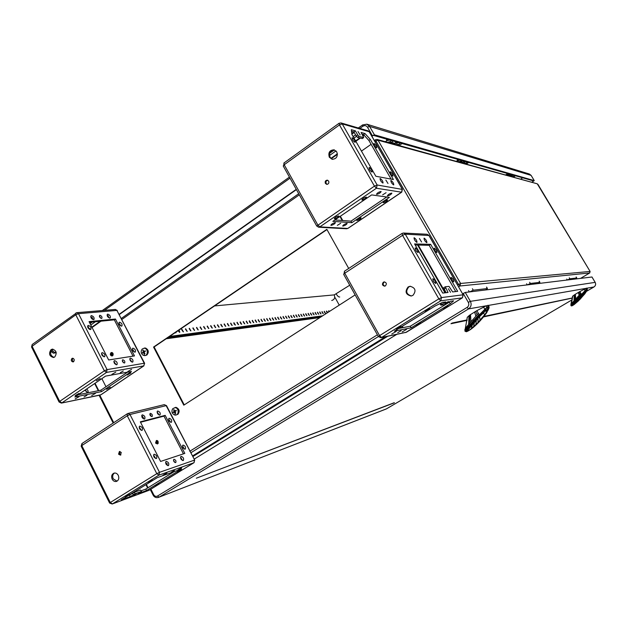 <?xml version="1.0" encoding="UTF-8"?>
<svg xmlns="http://www.w3.org/2000/svg" width="627" height="627" viewBox="0 0 627 627"><rect width="100%" height="100%" fill="white"/><g stroke="black" fill="none" stroke-linecap="round" stroke-linejoin="round"><path stroke-width="0.94" d="M158.067 443.438L157.259 440.569M112.821 355.533L112.405 352.719M355.148 294.909L183.789 405.167L153.56 347.052L326.839 229.341L348.706 268.442M326.965 229.576L154.117 346.966L184.236 404.877M234.224 324.214L234.561 323.822L234.02 323.877M241.105 323.289L240.643 323.595M250.032 321.808L249.522 322.012M249.773 322.388L250.204 322.082M158.278 443.03L157.643 440.805M113.079 355.109L112.774 353.056M335.194 297.794L339.262 305.13M169.611 336.448L322.686 315.804M176.14 332.012L175.96 332.772L175.168 332.671M179.079 330.014L179.816 332.271L177.935 330.79M183.445 331.84L181.846 329.23L183.445 331.84M187.207 331.346L185.623 328.752L187.207 331.346M190.929 330.86L189.354 328.282L190.929 330.86M194.605 330.382L193.038 327.819L194.605 330.382M198.234 329.912L196.682 327.365L198.234 329.912M201.816 329.441L200.272 326.91L201.816 329.441M205.358 328.979L203.822 326.463L205.358 328.979M208.862 328.524L207.333 326.016L208.862 328.524M212.318 328.078L210.797 325.585L212.318 328.078M215.735 327.631L214.23 325.154L215.735 327.631M219.105 327.192L217.608 324.723L219.105 327.192M222.444 326.753L220.955 324.308L222.444 326.753M225.744 326.33L224.262 323.893L225.744 326.33M228.996 325.899L227.53 323.477L228.996 325.899M232.217 325.484L230.76 323.07L232.217 325.484M235.407 325.068L233.957 322.67L235.407 325.068M238.55 324.653L237.116 322.27L238.55 324.653M241.669 324.253L240.235 321.878L241.669 324.253M244.742 323.845L243.315 321.494L244.742 323.845M247.783 323.454L246.372 321.11L247.783 323.454M250.792 323.062L249.389 320.726L250.792 323.062M253.77 322.67L252.367 320.35L253.77 322.67M256.709 322.286L255.322 319.982L256.709 322.286M259.625 321.91L258.238 319.613L259.625 321.91M262.501 321.533L261.13 319.253L262.501 321.533M265.346 321.165L263.983 318.892L265.346 321.165M268.168 320.797L266.804 318.54L268.168 320.797M270.95 320.436L269.602 318.187L270.95 320.436M273.709 320.076L272.361 317.842L273.709 320.076M276.436 319.715L275.096 317.497L276.436 319.715M279.133 319.37L277.808 317.152L279.133 319.37M281.805 319.018L280.481 316.815L281.805 319.018M284.446 318.673L283.13 316.486L284.446 318.673M287.064 318.336L285.755 316.157L287.064 318.336M289.65 317.999L288.349 315.828L289.65 317.999M292.213 317.662L290.92 315.506L292.213 317.662M294.745 317.333L293.46 315.185L294.745 317.333M297.253 317.003L295.975 314.872L297.253 317.003M299.737 316.682L298.468 314.558L299.737 316.682M302.198 316.361L300.929 314.245L302.198 316.361M304.636 316.039L303.374 313.939L304.636 316.039M307.042 315.726L305.788 313.633L307.042 315.726M309.432 315.42L308.178 313.335L309.432 315.42M311.791 315.107L310.545 313.038L311.791 315.107M314.127 314.809L312.897 312.74L314.127 314.809M316.447 314.503L315.216 312.45L316.447 314.503M318.743 314.205L317.513 312.16L318.743 314.205M321.008 313.908L319.794 311.87L321.008 313.908M323.258 313.618L322.051 311.588L323.258 313.618M325.491 313.328L324.284 311.305L325.491 313.328M327.27 312.849L326.495 311.031L327.835 312.489M328.854 311.831L328.689 310.757L329.59 311.353M175.536 332.827L175.521 332.435M179.393 332.318L178.468 330.437M183.209 331.824L181.65 329.59M186.971 331.33L185.427 329.12M190.686 330.844L189.166 328.65M194.354 330.366L192.85 328.187M197.983 329.888L196.494 327.733M201.565 329.418L200.091 327.278M205.107 328.956L203.642 326.832M208.603 328.501L207.153 326.393M212.059 328.046L210.625 325.954M215.469 327.6L214.05 325.523M218.847 327.161L217.436 325.099M222.177 326.722L220.782 324.676M225.469 326.291L224.098 324.261M228.73 325.86L227.366 323.853M231.951 325.444L230.595 323.446M235.133 325.021L233.793 323.046M238.276 324.614L236.951 322.646M241.387 324.206L240.078 322.254M244.459 323.798L243.166 321.87M247.5 323.407L246.215 321.486M250.51 323.007L249.232 321.11M253.48 322.623L252.219 320.734M256.419 322.231L255.173 320.366M259.327 321.855L258.097 319.997M262.211 321.479L260.981 319.637M265.056 321.102L263.842 319.276M267.87 320.734L266.671 318.924M270.652 320.366L269.461 318.571M273.411 320.005L272.228 318.226M276.131 319.652L274.963 317.881M278.835 319.292L277.675 317.544M281.499 318.947L280.355 317.207M284.141 318.602L283.004 316.87M286.751 318.257L285.63 316.541M289.337 317.913L288.224 316.22M291.9 317.583L290.795 315.898M294.431 317.246L293.342 315.577M296.939 316.917L295.858 315.263M299.424 316.596L298.35 314.95M301.877 316.267L300.819 314.644M304.314 315.953L303.264 314.339M306.721 315.632L305.678 314.033M309.103 315.318L308.076 313.735M311.47 315.013L310.443 313.437M313.806 314.699L312.795 313.147M316.118 314.401L315.115 312.849M318.414 314.096L317.419 312.567M320.679 313.798L319.699 312.277M322.929 313.5L321.957 311.995M325.154 313.21L324.19 311.721M327.333 312.81L326.408 311.439M329.097 311.674L328.603 311.164M168.984 336.871L322.176 316.126M153.56 347.052L154.117 346.966M575.39 278.999L576.769 278.004L576.135 277.001M567.592 279.948L569.888 278.803L576.73 277.996M485.768 289.933L487.469 288.577L486.505 287.127M469.748 291.892L473.26 290.207L487.328 288.545M241.121 323.32L240.674 323.634M515.7 175.834L512.612 176.979M512.659 176.947L511.648 176.712M508.325 175.795L507.337 175.521M509.249 174L505.864 175.113M513.646 175.246L509.947 175.529M510.488 174.353L507.392 175.489M507.98 173.64L508.254 173.969L506.922 174.126L506.741 173.287M508.356 175.756L509.837 175.544L508.967 175.301M511.718 176.689L512.612 176.618L511.969 175.536M514.211 176.767L512.612 176.618M508.254 173.969L508.834 174.134M507.509 174.298L506.922 174.126M511.35 174.596L509.837 175.544M512.392 174.894L512.667 175.223L511.326 175.372L511.93 175.536M513.364 176.532L514.861 175.599M511.326 175.372L511.185 174.815M512.667 175.223L513.239 175.388M468.722 162.479L467.005 163.576L465.163 163.835M465.218 163.804L463.847 163.475M459.254 162.205L457.89 161.829M460.093 160.026L456.19 161.351M466.167 161.75L462.898 162.377L461.096 161.876M461.519 160.434L459.771 161.554L457.953 161.79M458.627 159.603L458.94 159.995L457.412 160.191L457.201 159.203M459.285 162.158L460.97 161.891L459.771 161.554M463.933 163.443L464.975 163.365L464.231 162.095M467.005 163.576L464.975 163.365M458.94 159.995L459.622 160.191M458.086 160.379L457.412 160.191M462.718 160.771L460.97 161.891M464.717 161.343L465.03 161.719L463.486 161.899L464.192 162.103M465.845 163.255L467.57 162.15M463.486 161.899L463.314 160.943M465.03 161.719L465.696 161.907M402.111 143.536L400.089 144.884L397.918 145.213M397.98 145.166L395.99 144.68M389.265 142.815L387.251 142.258M389.845 140.048L387.18 140.542L385.237 141.702M398.756 142.595L394.822 143.348L391.389 142.384M391.538 140.534L389.469 141.914L387.314 142.211M388.105 139.555L388.481 140.025L386.671 140.276L386.42 139.076M389.281 142.76L391.24 142.415L389.469 141.914M396.099 144.649L397.369 144.547L396.483 143.019M400.089 144.884L397.369 144.547M388.481 140.025L389.281 140.252M387.47 140.503L386.671 140.276M393.301 141.036L391.24 142.415M397.056 142.102L397.432 142.564L395.59 142.791L396.436 143.027M398.396 144.414L400.426 143.058M395.59 142.791L395.394 141.631M397.432 142.564L398.216 142.784M175.975 410.959L173.13 412.174L173.373 412.644L174.964 411.751M176.054 410.293L174.651 411.14L176.054 410.293L176.305 410.763L174.894 411.618L175.826 413.107L175.435 413.365L175.552 412.707M174.243 410.254L173.601 409.831L174 409.58L174.651 411.14M173.601 409.831L174.259 411.398L173.13 412.174M174.259 411.398L175.505 411.069M174.502 411.868L175.435 413.365M175.262 415.074L174.235 414.87C171.845 413.334 171.32 411.296 172.684 408.757L174.894 407.675C178.977 407.542 179.369 415.309 175.262 415.074L174.612 412.064M144.155 352.272L142.58 353.166L142.337 352.703L144.563 351.755M145.198 350.759L143.81 351.622L145.096 351.426L145.198 350.759L145.433 351.222L144.053 352.084L144.978 353.565L144.594 353.824L144.727 353.213M143.442 350.799L142.799 350.36L143.183 350.101L143.81 351.622M142.799 350.36L143.426 351.88L142.337 352.703M143.426 351.88L144.657 351.692M143.669 352.35L144.594 353.824M144.453 355.572L143.191 355.282C140.903 353.518 140.573 351.433 142.204 349.035L144.077 348.236C148.074 347.993 148.466 355.705 144.453 355.572L143.779 352.539M538.397 283.514L539.925 282.362L539.157 281.178M527.573 284.83L530.356 283.467L539.847 282.346M408.146 286.939L410.042 286.28C415.458 287.769 416.422 290.803 412.934 295.38L411.155 296.022C405.661 294.619 404.658 291.594 408.146 286.939M383.356 282.197L384.21 281.907C386.522 282.581 386.922 283.898 385.425 285.873L384.594 286.163C382.274 285.504 381.859 284.18 383.356 282.197M411.414 295.975C406.233 294.29 405.363 291.257 408.804 286.884L410.442 286.257M384.915 286.1C382.893 285.199 382.611 283.882 384.053 282.15L384.594 281.907M417.621 245.047L444.982 292.817M397.706 332.686L401.155 330.656L397.706 332.686M444.849 303.625L448.399 301.532L444.849 303.625M396.225 331.417L391.773 334.026L396.225 331.417M406.562 329.347L402.221 331.895L406.562 329.347M396.499 329.167L401.021 326.51L396.499 329.167M429.722 308.633L425.122 311.353L429.722 308.633M416.179 325.342L420.49 322.803L416.179 325.342M447.968 305.804L443.579 308.39L447.968 305.804M411.163 327.811L410.262 326.22L449.355 302.151L450.28 303.758L411.163 327.811L394.414 331.134L435.02 306.047L442.482 302.41L445.797 301.94L441.714 304.456L440.961 303.154M410.262 326.22L398.764 328.454M450.28 303.758L453.595 300.827L450.429 301.273L444.684 304.597L440.93 305.161L441.714 304.456M449.355 302.151L450.131 301.462M418.225 245.063L445.546 292.746M451.079 277.416C452.796 278.639 453.689 280.12 453.752 281.86L453.658 281.891C451.942 280.677 451.048 279.187 450.985 277.447L451.079 277.416M436.8 252.595C435.083 251.349 434.197 249.875 434.127 248.19L434.252 248.159C435.969 249.413 436.854 250.878 436.917 252.556L436.8 252.595M417.99 252.563C416.14 251.262 415.199 249.718 415.168 247.931L415.309 247.892C417.159 249.193 418.099 250.745 418.123 252.524L417.99 252.563M432.951 278.725C434.801 280.003 435.741 281.562 435.765 283.412L435.655 283.443C433.806 282.174 432.865 280.614 432.842 278.764L432.951 278.725M424.181 238.182C425.929 239.451 426.83 240.933 426.885 242.618L426.752 242.657C425.004 241.387 424.103 239.906 424.04 238.213L424.181 238.182M414.212 237.774C416.022 239.075 416.947 240.588 416.986 242.328L416.845 242.367C415.027 241.074 414.102 239.553 414.055 237.805L414.212 237.774M415.192 244.992L429.142 245.298L430.655 244.326L414.58 243.934L442.717 293.075L448.046 292.456L445.288 286.774L449.003 286.414L452.655 291.923L457.686 291.343L430.655 244.326M448.383 288.733L450.531 292.331L448.383 288.733M421.587 242.03L419.432 238.495L421.587 242.03M429.142 245.298L455.735 291.563M446.048 292.691L443.657 287.777L445.186 286.837M387.415 199.95C385.339 200.475 383.928 201.361 383.16 202.599L383.348 202.693C385.417 202.168 386.835 201.283 387.596 200.052L387.415 199.95M360.925 217.82L361.128 217.914C360.4 219.097 359.005 219.959 356.943 220.5L356.732 220.398C357.461 219.215 358.863 218.353 360.925 217.82M338.682 215.978L338.925 216.096C338.188 217.35 336.73 218.251 334.536 218.807L334.293 218.69C335.03 217.428 336.487 216.527 338.682 215.978M362.061 200.044L361.85 199.927C362.618 198.61 364.107 197.685 366.309 197.144L366.521 197.262C365.753 198.579 364.271 199.504 362.061 200.044M342.914 226.096L342.687 225.986C343.408 224.803 344.811 223.941 346.903 223.4L347.123 223.502C346.41 224.685 345.007 225.548 342.914 226.096M331.087 225.375L330.844 225.258C331.565 224.043 333.008 223.157 335.163 222.609L335.406 222.718C334.685 223.933 333.243 224.819 331.087 225.375M391.695 193.116L391.867 193.218C391.099 194.488 389.657 195.389 387.549 195.914L387.368 195.82C388.144 194.542 389.586 193.641 391.695 193.116M380.942 191.486L381.13 191.596C380.354 192.912 378.88 193.837 376.702 194.37L376.506 194.26C377.289 192.936 378.763 192.011 380.942 191.486M382.65 194.848L386.083 192.701L382.65 194.848M340.68 223.298L337.326 225.359L340.68 223.298M332.835 221.347L371.67 194.903L389.359 197.372L351.865 222.679L332.835 221.347M334.873 219.959L351.002 221.143L386.718 197.003M351.865 222.679L351.002 221.143M329.308 157.205C328.039 152.596 329.614 150.135 334.034 149.822L336.785 151.899C338.063 156.46 336.519 158.937 332.145 159.313L329.308 157.205M325.389 183.397C324.825 181.462 325.468 180.388 327.325 180.161L328.658 181.117C329.23 183.045 328.587 184.119 326.745 184.354L325.389 183.397M336.041 220.046L335.531 219.505M332.498 159.36L330.092 157.369C328.799 153.004 330.257 150.527 334.457 149.939M327.129 184.362L326.173 183.515C325.601 181.83 326.118 180.748 327.725 180.278M361.442 151.107L371.106 144.32M387.995 183.492L385.832 180.02L387.995 183.492M360.149 134.946L357.978 131.529L360.149 134.946M380.26 178.523L380.048 178.554C380.095 180.192 381.028 181.681 382.838 183.029L383.05 182.99C383.003 181.368 382.07 179.871 380.26 178.523M391.036 180.49L390.84 180.521C390.903 182.112 391.812 183.562 393.56 184.879L393.748 184.855C393.685 183.272 392.784 181.814 391.036 180.49M371.913 172.041L372.132 172.01C372.093 170.372 371.153 168.867 369.311 167.495L369.084 167.527C369.123 169.165 370.063 170.669 371.913 172.041M352.311 137.783L352.045 137.807C352.1 139.398 353.04 140.887 354.882 142.282L355.141 142.258C355.094 140.675 354.153 139.186 352.311 137.783M392.8 176.116L392.996 176.085C392.925 174.541 392.032 173.107 390.315 171.79L390.119 171.822C390.198 173.373 391.091 174.808 392.8 176.116M374.068 143.544L373.841 143.567C373.919 145.072 374.813 146.491 376.529 147.831L376.749 147.807C376.678 146.303 375.785 144.884 374.068 143.544M391.099 179.11L368.888 140.456L370.338 139.437L393.395 179.534L375.847 176.258L351.888 134.413L351.3 129.695L355.391 130.855L353.91 131.905L356.254 135.996L357.555 137.407L362.296 138.496M370.338 139.437L365.008 133.575L363.558 134.601L362.085 134.194M368.888 140.456L363.558 134.601M365.008 133.575L361.097 132.469L363.707 137.579L362.1 138.63M351.496 131.231L353.91 131.905M354.169 132.352L353.542 132.172L351.771 133.441M329.708 153.247L334.379 149.931M353.134 136.592L355.595 134.844M329.488 155.52L336.009 150.888M354.004 138.112L356.481 136.357M355.391 130.855L357.735 134.946L356.254 135.996M363.566 137.595L359.028 136.357L357.735 134.946M141.867 416.947L142.791 416.344M149.955 414.886L150.394 414.666M143.693 417.684L142.744 418.295M118.268 475.352C119.326 478.182 118.754 480.196 116.544 481.387C114.749 481.842 113.291 481.113 112.178 479.193C111.12 476.348 111.708 474.333 113.942 473.158C115.721 472.719 117.163 473.456 118.268 475.352M121.262 452.459L120.447 455.155L118.574 454.191L119.396 451.495L121.262 452.459M157.361 443.65L156.554 440.789M185.137 449.175C182.966 448.485 182.206 447.145 182.857 445.146L183.021 445.068C185.184 445.766 185.945 447.106 185.294 449.097L185.137 449.175M169.172 418.264C171.328 418.985 172.096 420.309 171.469 422.237L171.273 422.332C169.118 421.618 168.35 420.294 168.969 418.358L169.172 418.264M156.366 458.533C154.03 457.851 153.239 456.448 153.976 454.324L154.171 454.238C156.499 454.928 157.299 456.331 156.554 458.447L156.366 458.533M139.79 426.109C142.11 426.83 142.917 428.217 142.204 430.271L141.968 430.373C139.656 429.667 138.849 428.28 139.555 426.219L139.79 426.109M159.791 415.098C157.604 414.384 156.821 413.052 157.448 411.1L157.683 411.006C159.869 411.727 160.645 413.06 160.01 415.003L159.791 415.098M144.484 419.048C142.211 418.334 141.412 416.971 142.086 414.956L142.329 414.847C144.602 415.576 145.401 416.939 144.727 418.946L144.484 419.048M181.07 456.385C183.28 457.075 184.04 458.431 183.358 460.469L183.209 460.547C180.999 459.865 180.231 458.502 180.905 456.456L181.07 456.385M166.179 461.378C168.475 462.06 169.259 463.455 168.53 465.563L168.365 465.642C166.069 464.96 165.277 463.565 166.006 461.456L166.179 461.378M152 416.61C150.253 416.046 149.626 414.98 150.143 413.428L150.323 413.35C152.079 413.914 152.698 414.98 152.181 416.532L152 416.61M173.945 459.301C175.717 459.842 176.32 460.923 175.772 462.554L175.646 462.608C173.875 462.075 173.264 460.994 173.812 459.364L173.945 459.301M165.175 415.356L140.323 421.838L160.59 461.448L184.816 453.399L165.175 415.356L163.976 416.132L183.445 453.854M182.457 445.86L184.487 449.144M168.577 419.071L170.662 422.292M153.537 455.022L155.739 458.541M139.131 426.924L141.388 430.365M157.064 411.814L159.195 415.074M141.678 415.662L143.904 419.032M180.498 457.161L182.551 460.524M165.575 462.154L167.715 465.634M149.814 414.251L151.295 416.493M173.46 460.179L174.886 462.499M140.534 422.261L163.976 416.132M117.022 481.168L113.213 478.848C112.209 476.316 112.641 474.38 114.498 473.024M120.917 454.888L119.6 453.877L119.953 451.448M183.343 453.666L182.582 454.144M167.268 463.659L166.163 464.348M158.145 441.424L156.35 440.522L155.559 443.07L157.361 443.971L158.145 441.424M167.37 463.855L166.28 464.529M157.777 443.751L156.476 442.795L156.852 440.467M158.89 483.495L155.135 485.611L158.89 483.495M177.496 472.053L181.281 469.913L177.496 472.053M148.497 482.469L152.455 480.227L148.497 482.469M129.272 494.35L125.345 496.553L129.272 494.35M181.736 467.718L177.888 469.897L181.736 467.718M166.868 472.985L162.934 475.211L166.868 472.985M174.149 471.629L145.785 489.091L146.53 490.541L181.618 468.965L157.322 477.625L121.254 499.907L130.22 496.584L129.468 495.095L128.417 495.479M136.639 493.59L133.629 495.283L136.639 493.59M171.312 472.225L174.361 470.493L171.312 472.225M145.785 489.091L141.2 490.776M146.53 490.541L137.995 493.708L141.537 491.45L140.519 490.024L134.319 492.289L129.468 495.095M130.22 496.584L135.079 493.786L141.537 491.45M119.538 322.184L119.185 322.317C118.668 324.065 119.467 325.335 121.575 326.126L121.92 326.001C122.437 324.253 121.646 322.983 119.538 322.184M121.097 326.071L118.856 323.046M132.955 348.165C135.079 348.941 135.863 350.227 135.322 352.021L135.009 352.139C132.893 351.371 132.101 350.085 132.642 348.283L132.955 348.165M102.225 352.625C104.497 353.409 105.328 354.749 104.709 356.653L104.356 356.787C102.083 356.018 101.253 354.678 101.864 352.766L102.225 352.625M90.421 329.543C88.164 328.744 87.325 327.419 87.905 325.57L88.313 325.413C90.57 326.22 91.409 327.545 90.829 329.394L90.421 329.543M132.493 362.132C130.33 361.364 129.538 360.063 130.102 358.221L130.416 358.103C132.571 358.871 133.371 360.172 132.799 362.006L132.493 362.132M116.661 364.765C114.42 363.997 113.605 362.665 114.208 360.768L114.545 360.635C116.787 361.411 117.602 362.743 116.99 364.632L116.661 364.765M107.758 314.135C109.897 314.942 110.705 316.22 110.18 317.975L109.803 318.108C107.672 317.309 106.864 316.032 107.382 314.276L107.758 314.135M91.464 315.6C93.674 316.408 94.505 317.717 93.948 319.519L93.548 319.668C91.33 318.861 90.5 317.56 91.048 315.749L91.464 315.6M101.55 318.445C99.842 317.818 99.199 316.8 99.615 315.405L99.928 315.287C101.637 315.922 102.279 316.941 101.856 318.336L101.55 318.445M122.798 359.788C124.53 360.4 125.157 361.434 124.695 362.892L124.444 362.994C122.72 362.39 122.085 361.356 122.547 359.89L122.798 359.788M108.667 359.969L89.05 321.635L115.462 319.041L134.484 355.909L108.667 359.969M132.305 349.012L134.499 352.084M101.488 353.487L103.886 356.763M87.553 326.291L89.998 329.512M129.75 358.942L131.976 362.085M113.84 361.489L116.167 364.734M107.052 315.005L109.349 318.061M90.711 316.478L93.117 319.629M99.372 316.251L100.939 318.312M122.265 360.729L123.793 362.868M133.026 356.136L114.31 319.856L89.41 322.325M115.462 319.041L114.31 319.856M54.714 356.998L53.475 357.5C49.321 356.254 48.498 353.644 51.022 349.662L52.292 349.145C56.438 350.43 57.237 353.04 54.714 356.998M73.586 361.724L73.053 361.944C71.18 361.395 70.804 360.235 71.94 358.464L72.481 358.244C74.354 358.793 74.723 359.953 73.586 361.724M112.209 355.728L111.763 352.711M106.621 389.32L110.305 387.22L106.621 389.32M130.949 372.908L127.234 375.04L130.949 372.908M75.107 395.621L78.963 393.442L75.107 395.621M100.202 378.52L96.307 380.738L100.202 378.52M127.798 371.521L131.568 369.35L127.798 371.521M111.896 374.374L115.76 372.164L111.896 374.374M95.429 393.403L91.714 395.512L95.429 393.403M79.002 396.734L75.201 398.882L79.002 396.734M120.298 372.689L123.3 370.972L120.298 372.689M86.973 395.276L84.018 396.954L86.973 395.276M131.451 371.443L105.571 376.106L74.872 397.009L101.543 391.624L131.451 371.443M78.226 394.728L100.822 390.213L127.571 372.14M54 357.366C50.285 355.658 49.658 353.04 52.127 349.513L52.88 349.129M73.563 361.74C72.136 360.799 71.956 359.655 73.022 358.299L73.053 358.283M105.971 386.734L101.856 378.637M112.539 355.799C113.628 354.122 113.275 353.025 111.481 352.507L110.955 352.719C109.866 354.396 110.219 355.493 112.021 356.003L112.539 355.799M99.889 316.588L99.466 316.627M92.044 317.309L90.884 317.419M87.702 327.216L88.423 326.706M90.79 325.021L95.429 321.729M90.076 323.626L92.31 322.035M100.822 390.213L101.543 391.624M112.476 355.83C111.073 354.968 110.893 353.879 111.927 352.578L111.99 352.531M84.77 390.268L87.78 392.573C88.525 391.507 88.125 390.323 86.597 389.03M87.035 392.706L85.476 389.798M52.135 349.505L53.068 351.355L54.494 352.374L56.109 352.162M51.155 350.587L51.947 352.155L53.373 353.173L56.25 352.782M394.305 402.824L196.345 478.205L394.336 402.675M572.49 298.044L483.503 316.909M467.115 320.35L450.97 323.736L452.13 323.038L467.162 319.903M572.498 297.935L483.911 316.408M591.951 277.001L465.258 292.441L462.585 293.82M396.648 334.434L194.174 459.129M214.544 305.929L334.246 294.894L349.733 285.214M531.743 182.277L533.773 180.976L373.316 135.354L371.929 136.333M296.406 189.613L119.373 314.511M520.598 179.197L522.714 177.825M456.088 161.327L456.801 160.943M505.362 174.972L507.227 174.212M506.929 174.259L505.801 175.09M531.892 182.324L534.259 180.607L531.147 175.435M371.764 136.051L374.437 134.821L534.259 180.607M119.24 314.252L296.257 189.338M468.581 328.854L467.781 330.178C467.538 331.103 468.73 330.617 471.355 328.736L478.033 322.443L484.82 314.558L487.038 311.251L487.085 309.448L487.971 309.33L487.939 310.099L484.381 315.82L473.424 327.341L468.831 330.57L467.483 330.899L467.523 330.437L481.959 313.876L487.508 309.15L488.519 306.956L489.06 307.191L489.029 308.123L486.474 312.983M467.781 330.178L479.185 316.988M485.274 310.608L485.933 308.696L482.139 312.567L467.491 328.995L465.955 331.667L470.093 329.826C474.31 326.941 478.824 322.584 483.629 316.76M488.989 306.572L488.3 305.365L486.199 305.843L476.841 310.655L479.271 314.864L486.936 307.222L488.472 306.407L489.076 306.838M476.841 310.655L469.686 315.138L469.803 323.077L472.829 319.676L473.691 320.554L466.645 328.234L464.983 330.554L465.124 331.354L466.919 328.501L479.271 314.864L479.78 315.263M464.991 331.095L464.905 329.441L466.394 327.137L465.422 328.485L465.563 329.598M469.686 315.138L467.272 317.325M468.212 324.896L468.855 324.151M472.829 319.676L478.377 313.312M470.501 314.574L471.002 321.737L466.394 327.137L466.645 328.234M469.349 323.603L469.936 324.629L469.067 326.158M468.322 326.346L466.919 328.501M479.044 314.48L470.093 324.465L470.305 324.841M466.472 331.707L464.905 330.938M485.933 308.696L488.519 306.956L487.83 305.31M586.182 290.865L572.819 305.059L576.197 302.778L580.657 298.256L585.728 292.151L586.182 290.865L586.613 290.81L586.433 291.359L584.717 293.969L578.415 300.913L573.971 304.706L572.796 304.996L586.464 290.662L587.17 289.188L585.642 292.691L580.124 299.204L573 305.318M585.234 291.586L585.759 290.293L573.102 303.946L571.973 305.843M587.303 288.875L586.7 288.083L579.81 291.579L581.48 294.384L586.339 289.329L587.303 288.875L587.178 289.972M579.81 291.579L574.732 294.635L574.881 299.933L577.028 297.629L577.632 298.209L571.659 304.385L571.025 305.741L581.48 294.384L581.801 294.659M574.732 294.635L572.561 296.273L570.868 304.604L572.349 302.708L571.659 304.385M573.729 301.172L574.199 300.67M577.028 297.629L580.868 293.35M575.343 294.243L575.735 299.024L572.349 302.708L572.545 303.437M574.551 300.286L574.975 300.968L574.348 302.002M573.815 302.136L572.749 303.609M571.087 305.075L570.899 305.521M570.915 305.365L571.738 305.929M581.331 294.126L577.224 298.648M585.759 290.293L587.17 289.188L586.7 288.083M457.545 285.058L458.533 284.446L375.934 141.028L375.009 141.678M299.322 194.832L121.662 319.613M99.795 395.167L113.753 422.669M189.754 451.275L377.399 334.802M167.527 337.859L321.008 316.878M166.179 338.776L319.927 317.575M387.658 336.299L192.857 456.574M458.58 286.86L459.983 285.983L458.533 284.446L460.594 283.451L459.983 285.983L589.693 272.964L590.101 271.436L537.919 184.33M377.062 139.437L375.573 139.703L377.062 139.437L378.034 140.197L460.594 283.451L590.085 271.436L589.701 272.957L580.61 278.357L589.717 272.949M385.433 336.762L192.528 455.939M590.101 271.436L537.268 183.805L378.034 140.197L375.934 141.028L375.573 139.703L374.358 140.558M190.882 452.757L378.379 336.558M569.888 278.803L569.277 277.777M567.302 279.987L566.753 279.054M473.26 290.207L472.405 288.726M469.341 291.939L468.565 290.591M510.856 175.779L511.358 176.634M511.42 174.619L511.836 175.317M462.898 162.377L463.486 163.373M463.596 161.021L464.082 161.844M394.822 143.348L395.519 144.555M395.731 141.726L396.311 142.713M175.732 407.378L176.211 407.425C179.353 409.016 179.941 411.296 177.958 414.267L175.536 415.129L174.235 414.87M144.955 348.024L145.723 348.118C148.709 350.007 149.077 352.319 146.82 355.054L144.837 355.666L143.191 355.282M530.356 283.467L529.635 282.252M527.236 284.877L526.594 283.772M401.868 326.534L402.542 327.717M406.359 332.239L381.529 337.451L440.757 300.819L438.845 298.875L441.526 297.574L405.254 234.137L402.558 235.344L402.079 233.409L344.395 271.272L344.748 273.231L343.651 274.305L378.387 336.574L380.91 337.71L381.529 337.451L379.562 335.617L438.845 298.875L402.558 235.344L344.748 273.231L379.562 335.617L378.567 336.589M344.56 271.225L343.855 274.367M380.91 337.71L406.296 332.294L462.397 297.825L463.063 294.808L441.526 297.574L440.757 300.819L462.326 297.849L405.567 332.576M403.02 327.631L402.268 326.291M403.459 233.025L402.079 233.409L403.459 233.025L405.254 234.137L428.915 235.493M403.522 233.032L427.12 234.263L428.813 235.313L463.165 294.831L462.46 297.77M440.883 305.067L440.044 303.601M445.578 288.146L444.002 289.125M316.956 226.143L318.626 227.217L319.801 226.88L376.427 188.233L374.444 186.125L377.148 184.996L342.209 123.887L339.481 124.922L339.058 123.276L283.874 163.059L284.196 164.736L283.239 165.998L316.729 226.041L374.444 186.125L339.481 124.922L284.196 164.736L317.764 224.881L319.801 226.88L347.75 228.447L401.789 192.019M402.377 189.425L377.148 184.996L376.427 188.233L401.554 192.199L402.252 189.166L369.35 132.007M318.626 227.217L346.637 228.769L348.024 228.259M341.049 122.939L368.041 130.816L369.327 131.819L402.385 189.236L401.703 192.175L347.922 228.4L346.598 228.761M339.967 216.495L342.217 220.5M342.765 220.539L340.343 216.237M284.149 163.012L283.49 166.147M341.01 122.931L339.058 123.276L341.01 122.931L342.209 123.887L369.178 131.717L368.041 130.816M331.252 158.709L337.436 154.328M355.83 141.302L360.29 138.144M363.182 136.098L364.232 135.346M363.926 135.009L362.955 135.698M359.718 137.987L355.603 140.903M337.397 153.803L330.899 158.412M359.028 136.357L357.555 137.407M150.637 414.941L150.119 415.278M128.018 413.452L127.336 413.749L128.018 413.452L129.985 414.51L127.281 415.779L127.336 413.749L81.933 443.555L81.165 446.189L81.792 445.593L110.274 502.525L156.805 473.683L127.281 415.779L81.792 445.593L82.176 443.446M164.258 404.642L166.508 405.638L164.258 404.642L128.049 413.444M81.165 446.189L109.6 503.05L110.274 502.525L112.429 503.896L158.937 475.125L156.805 473.683L159.509 472.327L129.985 414.51L166.147 405.63L194.683 460.108L166.508 405.638M150.323 415.599L150.864 415.246M109.6 503.05L112.194 504.014L149.108 490.267L193.798 462.812L158.937 475.125L159.509 472.327L194.346 460.163L194.135 462.538M112.194 504.014L148.615 490.455M194.683 460.108L193.915 462.757L149.344 490.126M146.35 484.405L148.027 487.712M145.95 484.647L147.627 487.955M141.271 491.497L140.519 490.024M133.332 494.664L132.579 493.167M135.079 493.786L134.319 492.289M32.189 344.513L31.546 346.974L32.189 344.513L76.886 312.669L75.804 313.069L75.781 314.817L78.508 313.68L107.068 369.616L106.527 372.414L104.348 370.831L75.781 314.817L32.102 346.269L59.675 401.382L104.348 370.831L107.068 369.616L144.226 363.252L116.896 310.396L144.61 363.292L143.708 365.902L144.618 363.307M78.508 313.68L116.896 310.396L115.344 309.44L76.886 312.669L78.508 313.68M31.554 346.99L59.079 402.025L59.675 401.382L61.877 402.887L106.527 372.414L143.708 365.902L101.143 394.571M59.079 402.025L61.391 403.098L100.955 394.767L143.951 365.807M89.496 329.324L89.959 328.995M92.059 327.513L101.002 321.173M107.554 316.533L108.408 315.93M89.128 329.097L89.849 328.587M91.871 327.145L100.187 321.259M107.35 316.18L108.11 315.64M98.76 390.629L95.03 383.285M94.653 383.544L98.29 390.723M51.947 352.155L53.068 351.355M53.373 353.173L54.494 352.374M591.935 276.977L595.18 282.362C596.034 284.211 595.634 285.747 593.973 286.954L586.472 291.367L593.988 286.954L586.896 288.201M386.53 408.82L572.286 299.698L386.491 408.843L159.078 497.164L386.091 409.031M585.908 288.373L488.339 305.435M486.333 305.788L468.557 308.899L159.078 497.164L157.44 496.075L467.115 307.395C468.855 306.078 469.262 304.393 468.33 302.347L470.383 301.336C471.77 304.401 471.167 306.924 468.557 308.899L467.115 307.395M593.996 286.947L593.988 286.954C595.65 285.74 596.05 284.211 595.18 282.362L595.172 282.377M463.204 293.444L468.33 302.347M465.258 292.441L470.383 301.336L595.164 282.362L591.959 276.977M150.895 489.185L153.654 494.625L153.09 495.056C154.25 497.235 156.076 498.026 158.568 497.415M153.654 494.625C154.673 496.278 155.943 496.764 157.44 496.075M334.246 294.894C335.265 297.778 334.426 299.643 331.738 300.498M339.732 296.979C338.76 297.206 337.585 296.21 336.213 293.992M529.337 174L531.147 175.403L529.337 174L366.92 124.224M534.235 180.584L531.116 175.38L369.585 126.411L367.493 127.218C366.27 125.518 364.749 125.188 362.931 126.231L359.851 128.425M372.344 135.644L367.493 127.218M354.216 132.438L351.857 134.123M290.027 178.17L104.497 310.349M92.914 318.602L92.169 319.135M374.437 134.821L369.585 126.411L366.842 124.201L362.578 124.945L362.931 126.231M358.323 127.979L362.578 124.945L366.842 124.201M484.953 310.945L487.038 311.251M482.931 312.904L484.82 314.558M479.553 316.635L480.078 320.209M478.009 318.391L478.033 322.443M476.293 320.319L475.885 324.661M474.373 322.466L473.589 326.902M472.358 324.668L471.355 328.736M481.959 313.876L482.139 312.567M480.172 315.859L480.11 314.887M479.287 316.87L479.114 316.047M478.401 317.881L478.111 317.199M471.723 325.311L470.571 325.578M470.955 326.134L469.701 326.502M470.226 326.933L468.886 327.396M468.957 328.391L467.491 328.995M467.523 330.437L465.963 331.189M467.483 330.899L465.955 331.667M468.831 330.57L467.178 331.448M485.847 313.892L486.489 312.959M487.939 310.099L489.029 308.123M487.971 309.33L489.06 307.191M483.597 307.018L484.702 309.142M486.199 305.843L486.936 307.222M467.35 317.105L465.258 328.744M468.98 315.647L468.628 324.41M474.545 312.003L475.917 316.165M475.689 311.329L477.147 314.738M467.726 325.468L468.142 326.542M467.272 317.301L464.983 330.554M479.216 316.956L487.108 309.448M584.858 291.978L585.728 292.151M583.259 293.663L584.019 294.424M580.484 296.759L580.657 298.256M579.262 298.099L579.223 299.769M577.953 299.51L577.741 301.273M576.55 300.976L576.197 302.778M575.186 302.386L574.755 304.001M583.149 293.75L583.376 292.856M581.966 295.074L582.028 294.4M581.362 295.756L581.347 295.184M580.751 296.43L580.665 295.96M576.072 301.446L575.382 301.611M575.523 302.01L574.755 302.238M574.99 302.559L574.16 302.849M574.042 303.554L573.102 303.946M572.796 304.996L571.753 305.498M572.608 305.341L571.565 305.866M573.219 305.192L571.667 305.952M586.433 291.359L587.146 290.042M586.613 290.81L587.35 289.376M584.246 289.165L585.015 290.575M585.83 288.404L586.339 289.329M572.561 296.273L570.876 304.589M572.764 296.03L571.393 303.829M574.191 294.988L574.034 300.842M578.235 292.488L579.176 295.262M579.019 292.033L580.03 294.306M573.368 301.563L573.681 302.269M99.105 395.308L113.173 423.053M377.093 139.445L537.268 183.805M298.711 193.743L121.387 318.398M576.769 278.004L576.182 277.009M487.461 288.569L486.646 287.158M175.576 407.362L172.684 408.757M177.958 414.267C179.957 411.296 179.369 409.016 176.211 407.425L175.599 407.362M144.688 347.985L142.204 349.035M146.82 355.054C149.093 352.311 148.724 349.999 145.723 348.118L144.712 347.985M539.925 282.362L539.236 281.194M463.165 294.823L428.939 235.368L427.12 234.263M440.844 305.145L439.982 303.633M445.233 286.798L443.657 287.777M363.707 137.579L362.241 138.622M117.296 310.49L115.344 309.44M61.391 403.098L100.234 395.073M150.3 489.554L153.09 495.056M289.431 177.104L102.319 310.537M92.341 317.646L91.393 318.328M486.913 312.348L483.934 316.376M489.013 306.603L488.253 310.028M467.17 331.448L466.386 331.738"/></g></svg>
